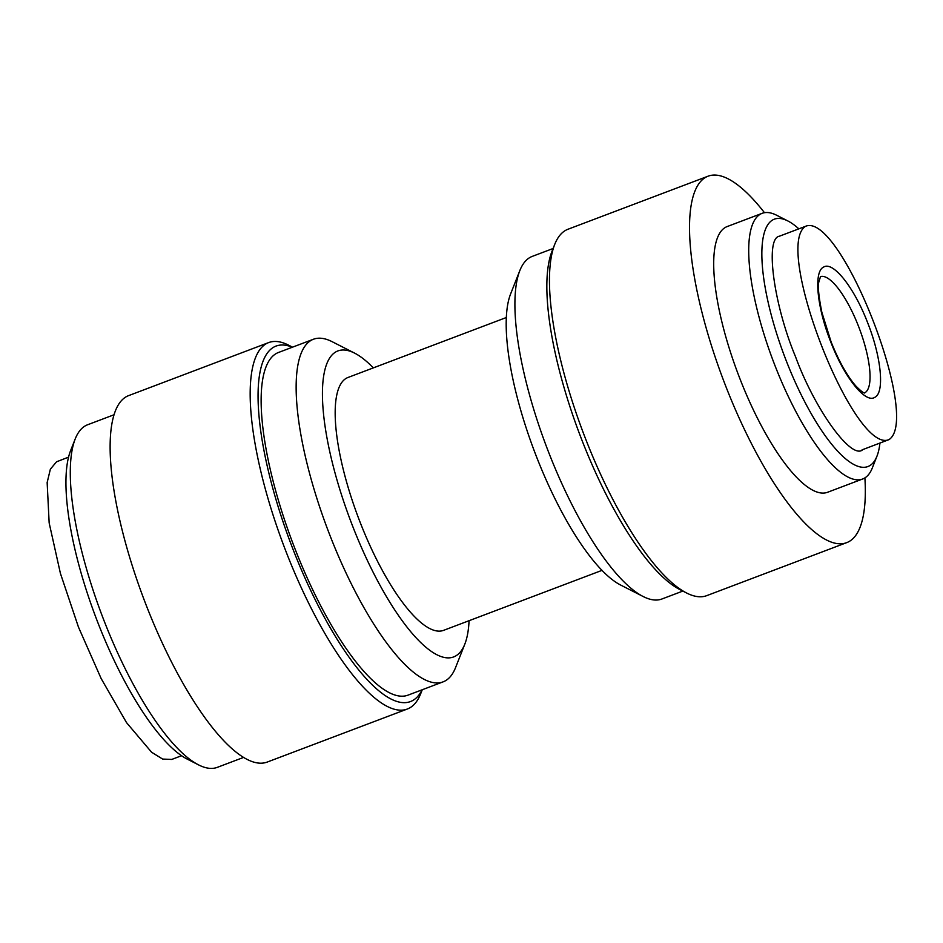 <?xml version="1.0" encoding="UTF-8"?>
<svg xmlns="http://www.w3.org/2000/svg" width="943" height="943" viewBox="0 0 943 943"><rect width="100%" height="100%" fill="white"/><g stroke="black" fill="none" stroke-linecap="round" stroke-linejoin="round"><path stroke-width="1.41" d="M181.575 755.708L171.756 759.433L162.632 759.068L151.599 752.243L126.527 722.621L101.184 678.618L78.458 627.095L60.411 573.391L49.154 522.905L47.15 482.557L50.356 469.201L56.533 461.799L68.521 457.155M823.616 267.081C813.444 271.525 816.944 307.453 830.818 342.109C844.209 377.07 865.261 403.604 874.691 397.38C884.852 393.019 881.399 357.067 867.501 322.376C854.11 287.45 833.082 260.905 823.616 267.081M805.463 226.344L805.463 226.344C772.847 247.549 854.24 455.009 889.037 439.591C921.676 418.48 840.178 210.772 805.463 226.344L779.366 236.221C764.808 238.284 773.673 304.506 795.503 356.643C815.023 410.016 852.107 461.068 862.939 449.469M862.055 449.87L889.037 439.591M243.683 757.37L217.338 767.343A183.166 54.034 -110.7 0 1 198.56 764.879L187.351 759.174A173.371 51.146 -110.7 0 1 95.891 617.476A173.371 51.146 -110.7 0 1 70.56 450.754L75.169 439.037A183.166 54.034 -110.7 0 1 85.683 425.635A183.166 54.034 -110.7 0 1 87.605 424.763L113.95 414.79M198.56 764.879A183.166 54.034 -110.7 0 1 101.938 615.19A183.166 54.034 -110.7 0 1 75.169 439.037M422.264 689.746L420.696 693.718A195.896 57.794 -110.7 0 1 409.451 708.052A195.896 57.794 -110.7 0 1 407.4 708.995L267.352 762.015A195.896 57.794 -110.7 0 1 145.293 602.86A195.896 57.794 -110.7 0 1 126.551 396.555A195.896 57.794 -110.7 0 1 128.613 395.624L268.649 342.592A195.896 57.794 -110.7 0 1 288.723 345.221L292.53 347.165M407.4 708.995A195.896 57.794 -110.7 0 1 285.34 549.828A195.896 57.794 -110.7 0 1 266.598 343.523A195.896 57.794 -110.7 0 1 268.649 342.592M422.087 689.816A190.014 56.061 -110.7 0 1 412.562 700.602A190.014 56.061 -110.7 0 1 293.509 550.571A190.014 56.061 -110.7 0 1 273.989 347.012A190.014 56.061 -110.7 0 1 292.365 347.224M798.792 228.795A132.232 39.017 69.3 0 0 787.876 220.968A132.232 39.017 69.3 0 0 772.93 219.813A132.232 39.017 69.3 0 0 786.521 361.475A132.232 39.017 69.3 0 0 869.363 465.877A132.232 39.017 69.3 0 0 876.955 456.2A132.232 39.017 69.3 0 0 879.937 443.104M787.876 220.968L776.655 215.252A142.028 41.905 69.3 0 0 762.097 213.342A142.028 41.905 69.3 0 0 760.612 214.026A142.028 41.905 69.3 0 0 774.203 363.585A142.028 41.905 69.3 0 0 862.692 478.985A142.028 41.905 69.3 0 0 864.177 478.301A142.028 41.905 69.3 0 0 872.334 467.905L876.955 456.2M762.097 213.342L727.088 226.591A142.028 41.905 69.3 0 0 725.603 227.275A142.028 41.905 69.3 0 0 739.194 376.846A142.028 41.905 69.3 0 0 827.683 492.234L862.692 478.985M469.072 620.706A163.575 48.258 -110.7 0 1 464.816 644.14L455.575 667.561A183.166 54.034 -110.7 0 1 445.072 680.964A183.166 54.034 -110.7 0 1 443.151 681.836L408.13 695.097A183.166 54.034 -110.7 0 1 294.016 546.28A183.166 54.034 -110.7 0 1 276.488 353.389A183.166 54.034 -110.7 0 1 278.409 352.505L313.418 339.256A183.166 54.034 -110.7 0 1 332.195 341.72L354.627 353.142A163.575 48.258 -110.7 0 1 373.334 367.888M443.151 681.836A183.166 54.034 -110.7 0 1 329.024 533.019A183.166 54.034 -110.7 0 1 311.496 340.128A183.166 54.034 -110.7 0 1 313.418 339.256M464.816 644.14A163.575 48.258 -110.7 0 1 455.434 656.104A163.575 48.258 -110.7 0 1 352.953 526.96A163.575 48.258 -110.7 0 1 336.144 351.727A163.575 48.258 -110.7 0 1 354.627 353.142M764.478 212.705A195.896 57.794 69.3 0 0 708.016 176.211L567.981 229.243A195.896 57.794 69.3 0 0 565.918 230.186A195.896 57.794 69.3 0 0 554.673 244.52A195.896 57.794 69.3 0 0 583.304 432.908A195.896 57.794 69.3 0 0 686.645 593.017A195.896 57.794 69.3 0 0 706.72 595.646L846.755 542.614A195.896 57.794 69.3 0 0 848.818 541.683A195.896 57.794 69.3 0 0 864.896 477.889M708.016 176.211A195.896 57.794 69.3 0 0 705.953 177.154A195.896 57.794 69.3 0 0 724.695 383.459A195.896 57.794 69.3 0 0 846.755 542.614M554.673 244.52L551.903 251.545A190.014 56.061 69.3 0 0 579.674 434.287A190.014 56.061 69.3 0 0 679.915 589.587L686.645 593.017M602.035 570.35L443.658 630.325A135.167 39.877 -110.7 0 1 359.436 520.501A135.167 39.877 -110.7 0 1 346.505 378.155A135.167 39.877 -110.7 0 1 347.92 377.506L506.297 317.532M553.117 248.492L532.229 256.402A183.166 54.034 69.3 0 0 530.308 257.274A183.166 54.034 69.3 0 0 519.793 270.676A183.166 54.034 69.3 0 0 546.551 446.829A183.166 54.034 69.3 0 0 643.173 596.518A183.166 54.034 69.3 0 0 661.951 598.982L682.838 591.072M643.173 596.518L620.742 585.096A163.575 48.258 -110.7 0 1 534.457 451.414A163.575 48.258 -110.7 0 1 510.552 294.098L519.793 270.676M820.457 276.617A62.203 18.353 -110.7 0 1 858.448 326.125A62.203 18.353 -110.7 0 1 864.837 392.76A62.203 18.353 -110.7 0 1 864.495 392.925M864.672 392.96C865.061 392.5 864.931 395.223 855.831 385.993C847.132 375.986 838.893 361.287 831.113 341.896L821.836 312.239C818.595 295.925 817.64 285.682 818.96 281.486L820.563 276.476"/></g></svg>
